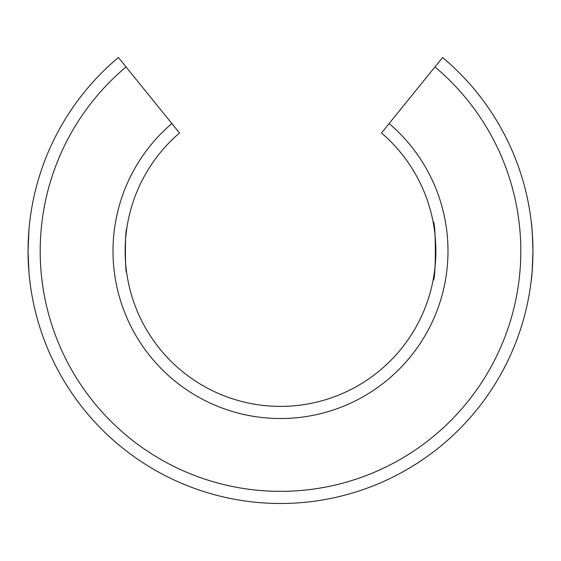 <?xml version="1.0" encoding="UTF-8"?>
<svg xmlns="http://www.w3.org/2000/svg" width="561" height="561" viewBox="0 0 561 561"><rect width="100%" height="100%" fill="white"/><g stroke="black" fill="none" stroke-linecap="round" stroke-linejoin="round"><path stroke-width="0.84" d="M125.145 251.04A155.355 155.355 0 0 1 179.52 132.985L118.399 57.51A252.45 252.45 0 0 0 280.5 503.49A252.45 252.45 0 0 0 532.95 251.04C532.389 233.355 531.828 223.643 531.267 221.911C531.828 223.643 532.389 233.355 532.95 251.04C532.389 268.733 531.828 278.438 531.267 280.17C531.828 278.438 532.389 268.733 532.95 251.04C532.389 233.355 531.828 223.643 531.267 221.911C531.828 223.643 532.389 233.355 532.95 251.04C532.389 268.733 531.828 278.438 531.267 280.17C531.828 278.438 532.389 268.733 532.95 251.04A252.45 252.45 0 0 0 442.601 57.51L381.48 132.985A155.355 155.355 0 0 1 280.5 406.395A155.355 155.355 0 0 1 125.145 251.04A155.355 155.355 0 0 0 280.5 406.395M433.099 221.911C436.1 220.115 436.1 281.966 433.099 280.17C436.1 281.966 436.1 220.115 433.099 221.911M28.183 242.864L28.955 229.68L28.05 251.04L28.955 272.401L28.183 259.217M126.625 229.68C125.019 228.369 125.019 273.712 126.625 272.401C125.019 273.712 125.019 228.369 126.625 229.68M532.95 251.04A252.45 252.45 0 0 0 442.601 57.51L434.957 66.941A240.311 240.311 0 0 1 280.5 491.352A240.311 240.311 0 0 1 126.043 66.941L118.399 57.51M381.48 132.985A155.355 155.355 0 0 1 435.855 251.04A155.355 155.355 0 0 0 381.48 132.985A155.355 155.355 0 0 1 435.855 251.04M389.124 123.546A167.494 167.494 0 0 1 280.5 418.534A167.494 167.494 0 0 1 171.876 123.546"/></g></svg>
